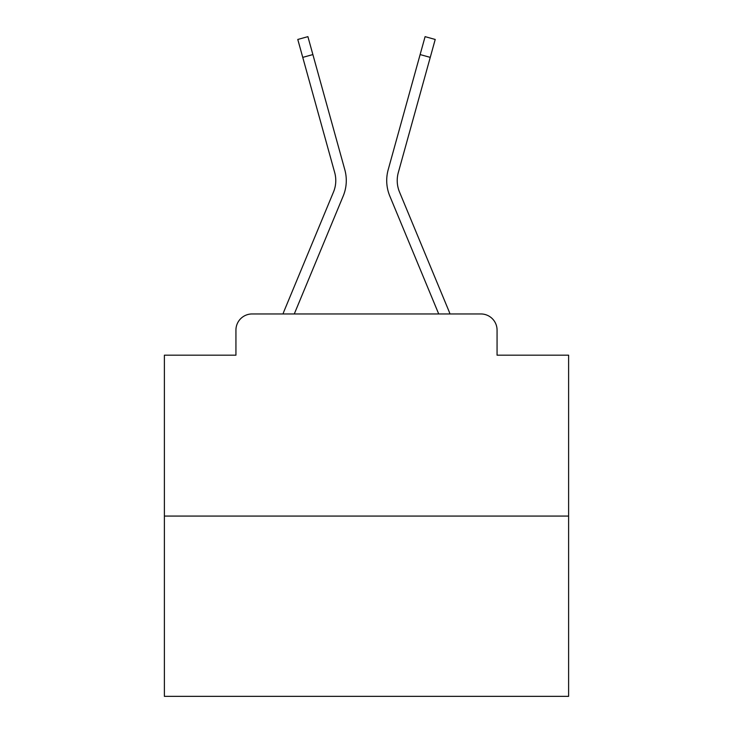 <?xml version="1.0" encoding="UTF-8"?>
<svg xmlns="http://www.w3.org/2000/svg" width="733" height="733" viewBox="0 0 733 733"><rect width="100%" height="100%" fill="white"/><g stroke="black" fill="none" stroke-linecap="round" stroke-linejoin="round"><path stroke-width="1.1" d="M235.934 330.116L235.934 355.184L235.934 330.116A16.172 16.172 0 0 1 252.106 313.953L283.03 313.953A50.934 50.934 0 0 1 284.285 310.6L333.497 192.019A29.916 29.916 0 0 0 334.688 172.557L297.781 39.463L307.906 36.65L312.881 54.572L302.747 57.376M568.616 516.069L164.384 516.069L164.384 696.35L568.616 696.35L568.616 355.184L497.066 355.184L497.066 330.116A16.172 16.172 0 0 0 480.894 313.953L252.106 313.953M164.384 516.069L164.384 355.184L235.934 355.184M294.281 313.953L343.2 196.05L294.281 313.953L343.2 196.05L294.281 313.953L343.2 196.05L294.281 313.953L343.2 196.05L294.281 313.953L343.2 196.05L294.281 313.953L343.2 196.05L294.281 313.953L343.2 196.05L294.281 313.953L343.2 196.05L294.281 313.953L343.2 196.05L294.281 313.953L343.2 196.05L294.281 313.953L343.2 196.05L294.281 313.953L343.2 196.05L294.281 313.953L343.2 196.05L294.281 313.953L343.2 196.05L294.281 313.953L343.2 196.05L294.281 313.953L343.2 196.05L294.281 313.953L343.2 196.05L294.281 313.953L343.2 196.05L294.281 313.953L343.2 196.05L294.281 313.953L343.2 196.05L294.281 313.953L343.2 196.05L294.281 313.953L303.444 313.953M429.556 313.953L438.719 313.953L389.8 196.05A40.425 40.425 0 0 1 388.178 169.754L425.094 36.65L435.219 39.463L430.253 57.376L420.119 54.572M399.503 192.019A29.916 29.916 0 0 1 398.312 172.557A29.916 29.916 0 0 0 399.503 192.019A29.916 29.916 0 0 1 398.312 172.557A29.916 29.916 0 0 0 399.503 192.019A29.916 29.916 0 0 1 398.312 172.557A29.916 29.916 0 0 0 399.503 192.019A29.916 29.916 0 0 1 398.312 172.557A29.916 29.916 0 0 0 399.503 192.019A29.916 29.916 0 0 1 398.312 172.557A29.916 29.916 0 0 0 399.503 192.019A29.916 29.916 0 0 1 398.312 172.557A29.916 29.916 0 0 0 399.503 192.019A29.916 29.916 0 0 1 398.312 172.557A29.916 29.916 0 0 0 399.503 192.019A29.916 29.916 0 0 1 398.312 172.557A29.916 29.916 0 0 0 399.503 192.019A29.916 29.916 0 0 1 398.312 172.557A29.916 29.916 0 0 0 399.503 192.019A29.916 29.916 0 0 1 398.312 172.557A29.916 29.916 0 0 0 399.503 192.019A29.916 29.916 0 0 1 398.312 172.557A29.916 29.916 0 0 0 399.503 192.019A29.916 29.916 0 0 1 398.312 172.557A29.916 29.916 0 0 0 399.503 192.019A29.916 29.916 0 0 1 398.312 172.557A29.916 29.916 0 0 0 399.503 192.019A29.916 29.916 0 0 1 398.312 172.557A29.916 29.916 0 0 0 399.503 192.019A29.916 29.916 0 0 1 398.312 172.557A29.916 29.916 0 0 0 399.503 192.019A29.916 29.916 0 0 1 398.312 172.557A29.916 29.916 0 0 0 399.503 192.019A29.916 29.916 0 0 1 398.312 172.557A29.916 29.916 0 0 0 399.503 192.019A29.916 29.916 0 0 1 398.312 172.557A29.916 29.916 0 0 0 399.503 192.019A29.916 29.916 0 0 1 398.312 172.557A29.916 29.916 0 0 0 399.503 192.019A29.916 29.916 0 0 1 398.312 172.557A29.916 29.916 0 0 0 399.503 192.019A29.916 29.916 0 0 1 398.312 172.557A29.916 29.916 0 0 0 399.503 192.019L448.715 310.6A50.934 50.934 0 0 1 449.97 313.953L480.894 313.953M497.066 355.184L497.066 330.116M438.719 313.953L389.8 196.05M343.2 196.05A40.425 40.425 0 0 0 344.822 169.754L312.881 54.572M398.312 172.557L430.253 57.376"/></g></svg>
